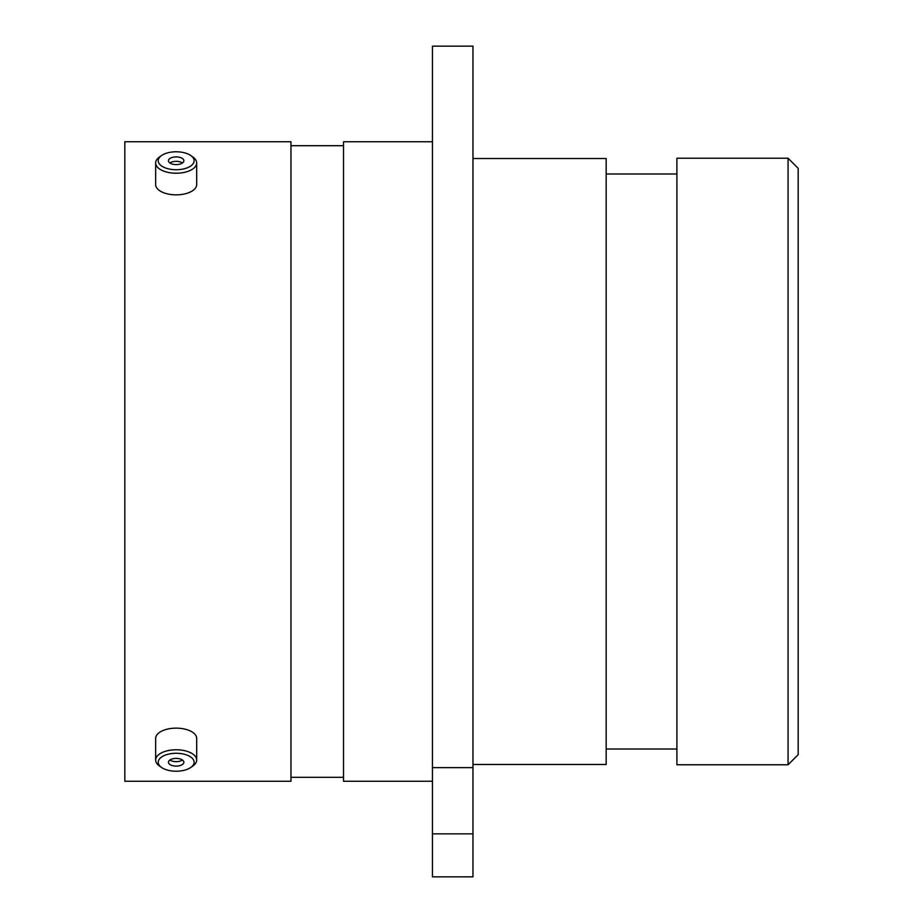 <?xml version="1.0" encoding="UTF-8"?>
<svg xmlns="http://www.w3.org/2000/svg" width="923" height="923" viewBox="0 0 923 923"><rect width="100%" height="100%" fill="white"/><g stroke="black" fill="none" stroke-linecap="round" stroke-linejoin="round"><path stroke-width="1.38" d="M432.449 46.15L472.968 46.15L472.968 767.636L432.449 767.636L432.449 46.15M788.069 158.225L798.176 168.332L798.176 754.668L788.069 764.775L788.069 158.225L676.905 158.225L676.905 764.775L788.069 764.775M676.905 173.997L606.169 173.997M676.905 749.003L606.169 749.003M472.968 764.475L606.169 764.475L606.169 158.525L472.968 158.525M432.449 141.75L343.518 141.75L343.518 781.25L432.449 781.25M343.518 145.696L290.964 145.696M343.518 777.304L290.964 777.304M290.964 781.25L290.964 141.75L124.824 141.75L124.824 781.25L290.964 781.25M432.449 833.85L472.968 833.85L472.968 876.85L432.449 876.85L432.449 767.636M472.968 833.85L472.968 767.636M179.166 169.601A17.952 8.976 0 0 0 190.819 155.572A17.952 8.976 0 0 0 173.166 151.903A17.952 8.976 -0 0 0 161.513 155.572A17.952 8.976 -0 0 0 160.971 165.529A17.952 8.976 -0 0 0 179.166 169.601M190.819 155.572L192.919 157.048A20.514 10.257 180 0 1 196.68 162.979A20.514 10.257 180 0 1 179.593 173.086A20.514 10.257 180 0 1 155.652 162.979A20.514 10.257 180 0 1 159.414 157.048L161.513 155.572M174.874 156.956A7.696 3.854 -0 0 0 168.459 160.752A7.696 3.854 -0 0 0 177.458 164.548A7.696 3.854 -0 0 0 183.862 160.752A7.696 3.854 -0 0 0 174.874 156.956M182.454 162.979A7.696 3.854 -0 0 0 174.874 161.398A7.696 3.854 -0 0 0 169.878 162.979M196.68 162.979L196.68 184.588A20.514 10.257 180 0 1 179.593 194.707A20.514 10.257 180 0 1 155.652 184.588L155.652 162.979M179.166 771.097A17.952 8.976 180 0 0 190.819 767.428A17.952 8.976 180 0 0 191.361 757.471A17.952 8.976 180 0 0 173.166 753.399A17.952 8.976 180 0 0 161.513 767.428A17.952 8.976 180 0 0 179.166 771.097M161.513 767.428L159.414 765.952A20.514 10.257 0 0 1 155.652 760.021A20.514 10.257 0 0 1 172.728 749.914A20.514 10.257 0 0 1 196.68 760.021A20.514 10.257 0 0 1 192.919 765.952L190.819 767.428M174.874 758.452A7.696 3.854 180 0 0 168.459 762.248A7.696 3.854 180 0 0 177.458 766.044A7.696 3.854 180 0 0 183.862 762.248A7.696 3.854 180 0 0 174.874 758.452M169.878 760.021A7.696 3.854 180 0 0 177.458 761.602A7.696 3.854 180 0 0 182.454 760.021M155.652 760.021L155.652 738.412A20.514 10.257 0 0 1 172.728 728.293A20.514 10.257 0 0 1 196.68 738.412L196.68 760.021"/></g></svg>
